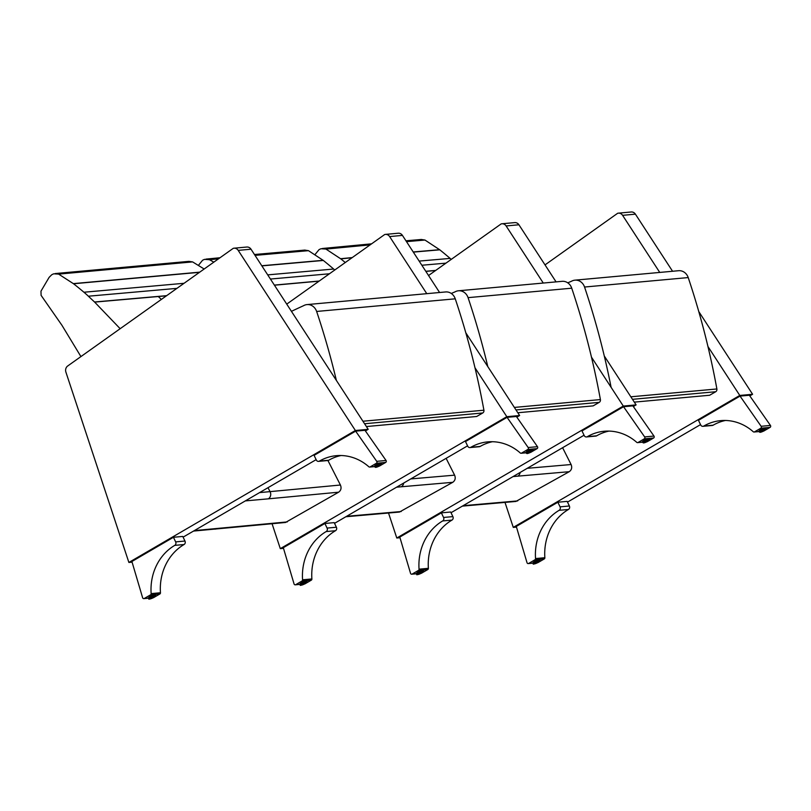 <?xml version="1.0" encoding="UTF-8"?>
<svg xmlns="http://www.w3.org/2000/svg" width="811" height="811" viewBox="0 0 811 811"><rect width="100%" height="100%" fill="white"/><g stroke="black" fill="none" stroke-linecap="round" stroke-linejoin="round"><path stroke-width="1.22" d="M327.928 460.516L340.417 485.019L259.561 492.612M340.417 485.019C341.644 488.019 341.046 490.402 338.633 492.196L285.502 522.466M120.16 328.698L94.542 301.996A493.808 440.758 84.8 0 1 88.369 296.208A103.818 92.667 -95.2 0 0 83.938 292.234A436.825 389.898 -95.2 0 0 73.548 283.759L58.635 274.118L53.759 273.814A18.045 16.108 -95.2 0 0 51.711 274.777L49.126 277.352L40.986 291.149L41.087 295.346L61.91 325.241L80.928 356.587M94.654 302.097L166.458 295.802M188.851 261.365L192.592 261.902L204.159 268.999M166.63 295.67L94.542 301.996M88.369 296.208L176.92 288.361M184.046 283.292L83.938 292.234M73.548 283.759L199.486 272.324M199.729 272.151L73.385 283.617M192.592 261.902L58.635 274.118M336.372 380.41A726.717 648.658 -95.2 0 0 316.635 311.454A10.381 9.266 -95.2 0 0 307.024 304.591A10.381 9.266 -95.2 0 0 303.567 305.696A888.106 792.712 -95.2 0 0 291.443 311.343M366.39 426.545L476.675 416.489L482.748 412.971A2.595 2.311 84.8 0 0 483.914 410.204A726.717 648.658 84.8 0 0 455.255 298.823A10.381 9.266 84.8 0 0 445.634 291.95L307.024 304.591M238.201 250.376L355.38 430.499L128.878 562.449L65.894 372.087A5.19 4.633 84.8 0 1 67.698 365.984L233.233 248.348A5.19 4.633 84.8 0 1 233.994 248.196A5.19 4.633 84.8 0 1 238.201 250.376L251.015 249.21A5.19 4.633 -95.2 0 0 246.808 247.031L233.994 248.196M128.878 562.449L132.081 562.155M365.416 430.945L368.194 429.323L251.015 249.21M183.104 537.146L316.138 459.655M355.38 430.499L368.194 429.323M374.682 466.426A3.893 0.679 -25.6 0 1 374.459 466.325A3.893 0.679 -25.6 0 1 377.673 464.034A3.893 0.679 -25.6 0 1 381.474 462.959A3.893 0.679 -25.6 0 1 381.413 463.203M378.99 466.213L378.99 466.213A1.298 1.156 -95.2 0 0 379.426 466.072L385.691 462.422A1.298 1.156 -95.2 0 0 386.056 460.486L376.73 461.337A1.298 1.156 84.8 0 1 376.375 463.274L370.11 466.923A1.298 1.156 84.8 0 1 368.853 466.781A51.032 45.548 84.8 0 0 336.352 455.681A51.032 45.548 84.8 0 0 319.412 461.094A2.565 2.281 -95.2 0 1 316.29 459.969L314.08 455.356L355.644 431.148L364.96 430.296L386.056 460.486M341.036 455.518A51.032 45.548 -95.2 0 0 328.729 460.242A2.565 2.281 84.8 0 1 327.867 460.526L318.551 461.368M376.73 461.337L355.644 431.148M153.178 597.778A1.298 1.156 -95.2 0 0 153.583 597.636L159.858 593.987A1.298 1.156 -95.2 0 0 160.456 592.76L151.14 593.611A1.298 1.156 84.8 0 1 150.542 594.838L144.267 598.488L148.727 598.082A3.893 0.679 -25.6 0 1 148.494 597.95A3.893 0.679 -25.6 0 1 150.958 596.044A3.893 0.679 -25.6 0 1 155.063 594.493A3.893 0.679 -25.6 0 1 155.509 594.595A3.893 0.679 -25.6 0 1 155.448 594.838M151.14 593.611A51.032 45.548 84.8 0 1 174.74 545.377A2.565 2.281 -95.2 0 0 175.652 541.89L173.442 537.277L182.769 536.436L184.969 541.038A2.565 2.281 84.8 0 1 184.056 544.526A51.032 45.548 -95.2 0 0 160.456 592.76M144.267 598.488A1.298 1.156 84.8 0 1 142.614 597.717L131.889 561.496L173.442 537.277M175.652 541.89L184.969 541.038M272.08 523.774L280.302 548.641L506.814 416.692L474.993 367.778M426.779 293.673L389.625 236.569L402.438 235.403A5.19 4.633 -95.2 0 0 398.242 233.223L385.428 234.389A5.19 4.633 84.8 0 1 389.625 236.569M286.739 304.125L384.657 234.541A5.19 4.633 84.8 0 1 385.428 234.389M280.302 548.641L283.505 548.348M516.84 417.138L519.628 415.516L465.818 332.814M439.592 292.497L402.438 235.403M334.537 523.338L467.562 445.847M506.814 416.692L519.628 415.516M526.106 452.619A3.893 0.679 -25.6 0 1 525.883 452.518A3.893 0.679 -25.6 0 1 529.096 450.227A3.893 0.679 -25.6 0 1 532.898 449.152A3.893 0.679 -25.6 0 1 532.837 449.395M530.424 452.406L530.424 452.406A1.298 1.156 -95.2 0 0 530.85 452.274L537.125 448.615A1.298 1.156 -95.2 0 0 537.48 446.679L528.164 447.53A1.298 1.156 84.8 0 1 527.809 449.466L521.534 453.116A1.298 1.156 84.8 0 1 520.277 452.974A51.032 45.548 84.8 0 0 487.786 441.873A51.032 45.548 84.8 0 0 470.846 447.287A2.565 2.281 -95.2 0 1 467.714 446.162L465.504 441.549L507.068 417.341L516.384 416.489L537.48 446.679M492.47 441.711A51.032 45.548 -95.2 0 0 480.163 446.435A2.565 2.281 84.8 0 1 479.291 446.719L469.974 447.571M528.164 447.53L507.068 417.341M304.612 583.971A1.298 1.156 -95.2 0 0 305.017 583.829L311.282 580.179A1.298 1.156 -95.2 0 0 311.89 578.953L302.574 579.804A1.298 1.156 84.8 0 1 301.966 581.031L295.701 584.68L300.161 584.275A3.893 0.679 -25.6 0 1 299.918 584.143A3.893 0.679 -25.6 0 1 302.381 582.237A3.893 0.679 -25.6 0 1 306.487 580.686A3.893 0.679 -25.6 0 1 306.943 580.788A3.893 0.679 -25.6 0 1 306.872 581.031M302.574 579.804A51.032 45.548 84.8 0 1 326.164 531.57A2.565 2.281 -95.2 0 0 327.086 528.083L324.876 523.48L334.193 522.629L336.403 527.231A2.565 2.281 84.8 0 1 335.48 530.718A51.032 45.548 -95.2 0 0 311.89 578.953M295.701 584.68A1.298 1.156 84.8 0 1 294.048 583.91L283.313 547.689L324.876 523.48M327.086 528.083L336.403 527.231M487.806 366.613A726.717 648.658 -95.2 0 0 468.069 297.647A10.381 9.266 -95.2 0 0 458.448 290.784A10.381 9.266 -95.2 0 0 454.991 291.889A675.127 602.603 -95.2 0 0 451.281 293.46M458.448 290.784L562.124 281.326A10.381 9.266 84.8 0 1 571.735 288.199A726.717 648.658 84.8 0 1 600.404 399.58A2.595 2.311 84.8 0 1 599.228 402.357L593.165 405.875L517.813 412.738M446.121 458.337L454.606 475.155L410.782 478.926M454.606 475.155C455.812 478.155 455.194 480.548 452.771 482.312L399.407 512.065M213.82 262.135L209.471 259.702L204.605 259.358A18.035 16.098 -95.2 0 0 202.547 260.29L198.513 265.227M274.422 285.198L319.068 281.153M304.774 250.102L308.484 250.67L323.325 260.453A436.825 389.898 84.8 0 1 333.645 269.029A103.828 92.677 84.8 0 1 334.761 270.002M319.24 281.022L274.361 285.097M270.428 279.045L329.448 273.773M333.645 269.029L267.711 274.878M261.862 265.886L323.325 260.453M323.153 260.311L261.771 265.744M308.484 250.67L255.019 255.374M218.494 258.81L209.471 259.702M388.51 512.988L396.792 538.017L623.294 406.068L591.472 357.144M543.269 283.049L506.115 225.945L518.928 224.779A5.19 4.633 -95.2 0 0 514.721 222.609L501.918 223.775A5.19 4.633 84.8 0 1 506.115 225.945M428.543 275.517L501.147 223.917A5.19 4.633 84.8 0 1 501.918 223.775M396.792 538.017L399.995 537.723M633.33 406.524L636.108 404.902L604.286 355.978M556.072 281.883L518.928 224.779M451.028 512.724L584.052 435.223M623.294 406.068L636.108 404.902M642.596 441.995A3.893 0.679 -25.6 0 1 642.373 441.894A3.893 0.679 -25.6 0 1 645.586 439.603A3.893 0.679 -25.6 0 1 649.388 438.528A3.893 0.679 -25.6 0 1 649.327 438.771M646.904 441.792L646.904 441.792A1.298 1.156 -95.2 0 0 647.34 441.65L653.615 438.001A1.298 1.156 -95.2 0 0 653.97 436.065L644.644 436.906A1.298 1.156 84.8 0 1 644.289 438.842L638.024 442.502A1.298 1.156 84.8 0 1 636.767 442.36A51.032 45.548 84.8 0 0 604.266 431.249A51.032 45.548 84.8 0 0 587.326 436.663A2.565 2.281 -95.2 0 1 584.204 435.537L581.994 430.925L623.558 406.716L632.874 405.865L653.97 436.065M608.949 431.097A51.032 45.548 -95.2 0 0 596.653 435.811A2.565 2.281 84.8 0 1 595.781 436.095L586.465 436.947M644.644 436.906L623.558 406.716M421.091 573.347A1.298 1.156 -95.2 0 0 421.507 573.215L427.772 569.555A1.298 1.156 -95.2 0 0 428.38 568.329L419.054 569.18A1.298 1.156 84.8 0 1 418.456 570.407L412.181 574.056L416.651 573.651A3.893 0.679 -25.6 0 1 416.408 573.529A3.893 0.679 -25.6 0 1 418.871 571.613A3.893 0.679 -25.6 0 1 422.977 570.062A3.893 0.679 -25.6 0 1 423.423 570.163A3.893 0.679 -25.6 0 1 423.362 570.407M419.054 569.18A51.032 45.548 84.8 0 1 442.654 520.946A2.565 2.281 -95.2 0 0 443.566 517.459L441.366 512.856L450.683 512.005L452.893 516.617A2.565 2.281 84.8 0 1 451.97 520.094A51.032 45.548 -95.2 0 0 428.38 568.329M412.181 574.056A1.298 1.156 84.8 0 1 410.528 573.296L399.803 537.064L441.366 512.856M443.566 517.459L452.893 516.617M611.109 387.334A726.717 648.658 -95.2 0 0 584.549 287.033A10.381 9.266 -95.2 0 0 574.928 280.16A10.381 9.266 -95.2 0 0 571.471 281.265A675.127 602.603 -95.2 0 0 567.761 282.836M574.928 280.16L678.604 270.712A10.381 9.266 84.8 0 1 688.215 277.575A726.717 648.658 84.8 0 1 716.883 388.966A2.595 2.311 84.8 0 1 715.707 391.733L709.645 395.251L634.303 402.124M562.601 447.723L571.096 464.531L527.272 468.302M571.096 464.531C572.292 467.541 571.674 469.924 569.251 471.688L515.897 501.441M345.283 262.521A436.825 389.898 -95.2 0 0 340.792 258.861L325.951 249.078L321.085 248.734A18.035 16.098 -95.2 0 0 319.027 249.666L315.063 254.492M421.254 239.478L424.964 240.046L439.805 249.829A436.825 389.898 84.8 0 1 450.125 258.405A103.828 92.677 84.8 0 1 451.24 259.378M425.846 271.381L435.558 270.529M435.73 270.408L425.785 271.279M421.852 265.248L445.938 263.149M450.125 258.405L419.145 261.081M413.316 252.109L439.805 249.829M340.792 258.861L351.974 257.766M352.227 257.584L340.62 258.719M370.1 244.881L325.951 249.078M439.633 249.697L413.215 251.968M424.964 240.046L406.493 241.637M504.989 502.364L513.272 527.393L739.784 395.444L707.952 346.52M659.748 272.425L622.595 215.331L635.408 214.155A5.19 4.633 -95.2 0 0 631.211 211.985L618.398 213.151A5.19 4.633 84.8 0 1 622.595 215.331M545.022 264.893L617.627 213.293A5.19 4.633 84.8 0 1 618.398 213.151M513.272 527.393L516.475 527.099M749.81 395.9L752.598 394.278L698.778 311.556M672.562 271.259L635.408 214.155M567.507 502.1L700.542 424.609M739.784 395.444L752.598 394.278M759.086 431.381A3.893 0.679 -25.6 0 1 758.853 431.27A3.893 0.679 -25.6 0 1 762.066 428.978A3.893 0.679 -25.6 0 1 765.868 427.914A3.893 0.679 -25.6 0 1 765.807 428.157M763.394 431.168L763.394 431.168A1.298 1.156 -95.2 0 0 763.82 431.026L770.095 427.377A1.298 1.156 -95.2 0 0 770.45 425.44L761.134 426.292A1.298 1.156 84.8 0 1 760.779 428.228L754.504 431.878A1.298 1.156 84.8 0 1 753.247 431.736A51.032 45.548 84.8 0 0 720.756 420.625A51.032 45.548 84.8 0 0 703.816 426.039A2.565 2.281 -95.2 0 1 700.684 424.913L698.474 420.311L740.037 396.103L749.354 395.251L770.45 425.44M725.439 420.473A51.032 45.548 -95.2 0 0 713.133 425.197A2.565 2.281 84.8 0 1 712.261 425.471L702.944 426.322M761.134 426.292L740.037 396.103M533.121 563.006A3.893 0.679 -25.6 0 1 532.888 562.905A3.893 0.679 -25.6 0 1 535.351 560.999A3.893 0.679 -25.6 0 1 539.457 559.448A3.893 0.679 -25.6 0 1 539.913 559.539A3.893 0.679 -25.6 0 1 539.842 559.783M535.544 558.556A1.298 1.156 84.8 0 1 534.936 559.783L528.671 563.442A1.298 1.156 84.8 0 1 527.018 562.672L516.283 526.44L557.846 502.232L567.163 501.38L569.373 505.993A2.565 2.281 84.8 0 1 568.45 509.47A51.032 45.548 -95.2 0 0 544.86 557.715L535.544 558.556A51.032 45.548 84.8 0 1 559.134 510.322A2.565 2.281 -95.2 0 0 560.056 506.845L557.846 502.232M537.581 562.722A1.298 1.156 -95.2 0 0 537.987 562.591L544.252 558.941A1.298 1.156 -95.2 0 0 544.86 557.715M560.056 506.845L569.373 505.993M267.995 487.695A955.713 853.05 84.8 0 0 270.073 491.659A5.19 4.633 84.8 0 1 268.289 498.836L338.633 492.196M245.327 500.904L268.289 498.836M287.276 521.909L194.346 530.597M217.013 528.559A5.19 4.633 84.8 0 1 215.28 529.117A5.19 4.633 84.8 0 1 215.209 529.127M161.369 299.411L158.287 296.552M364.565 423.747L482.748 412.971M362.933 421.233L483.914 410.204M316.635 311.454L455.255 298.823M374.723 466.507L370.11 466.923M376.375 463.274L385.691 462.422M328.729 460.242L319.412 461.094M375.017 467.116L375.726 467.379C380.896 465.281 382.904 464.125 381.738 463.892A3.731 0.649 154.4 0 0 378.098 464.916A3.731 0.649 154.4 0 0 375.017 467.116L374.52 466.082M375.838 467.349A3.406 0.588 -25.6 0 1 378.524 465.129A3.406 0.588 -25.6 0 1 381.18 464.885A3.406 0.588 -25.6 0 1 375.838 467.349M150.542 594.838L159.858 593.987M174.74 545.377L184.056 544.526M149.052 598.741C148.099 599.603 149.65 599.187 153.695 597.504L155.783 595.517A3.731 0.649 154.4 0 0 155.347 595.426A3.731 0.649 154.4 0 0 151.414 596.916A3.731 0.649 154.4 0 0 149.052 598.741L148.555 597.707M155.225 595.862A3.406 0.588 -25.6 0 1 152.539 598.082A3.406 0.588 -25.6 0 1 149.883 598.325A3.406 0.588 -25.6 0 1 155.225 595.862M526.146 452.7L521.534 453.116M527.809 449.466L537.125 448.615M480.163 446.435L470.846 447.287M526.44 453.308L527.16 453.572C532.33 451.484 534.327 450.318 533.172 450.085A3.731 0.649 154.4 0 0 529.522 451.109A3.731 0.649 154.4 0 0 526.44 453.308L525.944 452.274M527.262 453.542A3.406 0.588 -25.6 0 1 529.958 451.321A3.406 0.588 -25.6 0 1 532.604 451.078A3.406 0.588 -25.6 0 1 527.262 453.542M301.966 581.031L311.282 580.179M326.164 531.57L335.48 530.718M300.475 584.944C299.533 585.795 301.084 585.38 305.118 583.697L307.207 581.72A3.731 0.649 154.4 0 0 306.771 581.619A3.731 0.649 154.4 0 0 302.838 583.109A3.731 0.649 154.4 0 0 300.475 584.944L299.979 583.9M306.659 582.055A3.406 0.588 -25.6 0 1 303.963 584.275A3.406 0.588 -25.6 0 1 301.317 584.518A3.406 0.588 -25.6 0 1 306.659 582.055M468.069 297.647L571.735 288.199M515.999 409.94L599.228 402.357M514.356 407.426L600.404 399.58M403.685 483.062A5.19 4.633 84.8 0 1 401.273 486.772L452.771 482.312M396.569 487.208L401.273 486.772M401.212 511.518L346.632 516.293M349.764 516.009A5.19 4.633 84.8 0 1 348.061 516.546A5.19 4.633 84.8 0 1 347.99 516.546M642.636 442.076L638.024 442.502M644.289 438.842L653.615 438.001M596.653 435.811L587.326 436.663M642.93 442.684L643.64 442.958C648.81 440.86 650.817 439.694 649.652 439.461A3.731 0.649 154.4 0 0 646.012 440.495A3.731 0.649 154.4 0 0 642.93 442.684L642.434 441.65M643.752 442.918A3.406 0.588 -25.6 0 1 646.438 440.697A3.406 0.588 -25.6 0 1 649.094 440.454A3.406 0.588 -25.6 0 1 643.752 442.918M418.456 570.407L427.772 569.555M442.654 520.946L451.97 520.094M416.966 574.32C416.023 575.171 417.564 574.756 421.608 573.073L423.697 571.096A3.731 0.649 154.4 0 0 423.261 570.995A3.731 0.649 154.4 0 0 419.328 572.485A3.731 0.649 154.4 0 0 416.966 574.32L416.469 573.286M423.149 571.431A3.406 0.588 -25.6 0 1 420.453 573.651A3.406 0.588 -25.6 0 1 417.797 573.894A3.406 0.588 -25.6 0 1 423.149 571.431M584.549 287.033L688.215 277.575M632.489 399.326L715.707 391.733M630.846 396.802L716.883 388.966M520.165 472.438A5.19 4.633 84.8 0 1 517.753 476.158L569.251 471.688M513.049 476.584L517.753 476.158M517.692 500.904L463.122 505.679M466.244 505.385A5.19 4.633 84.8 0 1 464.551 505.922A5.19 4.633 84.8 0 1 464.48 505.932M759.116 431.462L754.504 431.878M760.779 428.228L770.095 427.377M713.133 425.197L703.816 426.039M759.41 432.06L760.13 432.334C765.3 430.235 767.297 429.07 766.142 428.837A3.731 0.649 154.4 0 0 762.492 429.871A3.731 0.649 154.4 0 0 759.41 432.06L758.914 431.026M760.231 432.304A3.406 0.588 -25.6 0 1 762.928 430.083A3.406 0.588 -25.6 0 1 765.574 429.84A3.406 0.588 -25.6 0 1 760.231 432.304M534.936 559.783L544.252 558.941M533.131 563.037L528.671 563.442M559.134 510.322L568.45 509.47M533.445 563.696C532.503 564.547 534.054 564.142 538.088 562.459L540.177 560.472A3.731 0.649 154.4 0 0 539.741 560.381A3.731 0.649 154.4 0 0 535.807 561.861A3.731 0.649 154.4 0 0 533.445 563.696L532.949 562.662M539.629 560.817A3.406 0.588 -25.6 0 1 536.933 563.027A3.406 0.588 -25.6 0 1 534.287 563.27A3.406 0.588 -25.6 0 1 539.629 560.817M193.535 531.073L285.563 522.466M55.168 273.56L189.014 261.355M369.674 467.065L374.763 466.599M381.738 463.892L381.241 462.858M143.831 598.63L148.778 598.173M155.783 595.517L155.286 594.483M521.098 453.258L526.197 452.791M533.172 450.085L532.675 449.051M295.265 584.822L300.202 584.366M307.207 581.72L306.71 580.676M345.861 516.749L399.478 512.055M206.004 259.104L220.004 257.746M304.936 250.082L254.472 254.512M637.588 442.634L642.687 442.177M649.652 439.461L649.165 438.427M411.755 574.198L416.692 573.752M423.697 571.096L423.2 570.062M462.351 506.125L515.958 501.441M322.312 248.501L371.57 243.837M421.416 239.468L405.946 240.796M754.068 432.02L759.167 431.553M766.142 428.837L765.645 427.802M528.235 563.574L533.172 563.128M540.177 560.472L539.68 559.438"/></g></svg>
